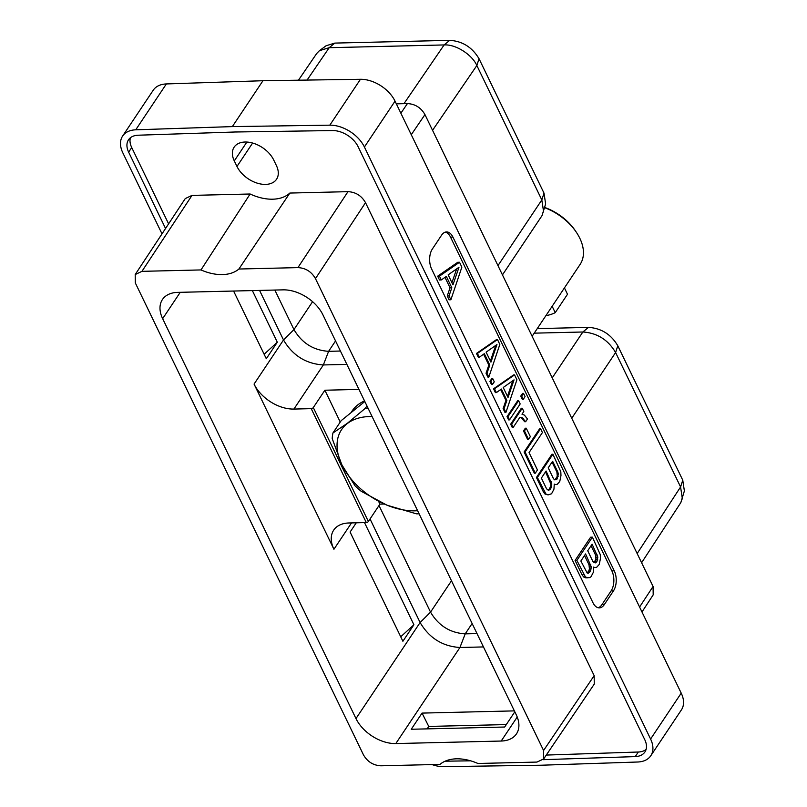 <?xml version="1.0" encoding="UTF-8"?>
<svg xmlns="http://www.w3.org/2000/svg" width="807" height="807" viewBox="0 0 807 807"><rect width="100%" height="100%" fill="white"/><g stroke="black" fill="none" stroke-linecap="round" stroke-linejoin="round"><path stroke-width="1.21" d="M396.348 103.851L407.414 103.589C415.131 103.982 420.982 107.654 424.956 114.594L653.075 586.467L653.196 594.85L641.979 611.968M395.037 101.137L364.411 147.015A29.082 18.702 -146.3 0 0 329.821 125.166L232.345 126.598L135.737 129.816A29.082 18.702 -146.3 0 0 122.624 136.07L153.249 90.192A29.082 18.702 33.7 0 1 166.363 83.938L262.971 80.72L360.447 79.288A29.082 18.702 33.7 0 1 395.037 101.137L681.219 693.142A29.082 18.702 33.7 0 1 681.421 709.867L650.795 755.745A29.082 18.702 -146.3 0 0 650.593 739.03L681.219 693.142M364.411 147.015L650.593 739.03M432.078 764.582A29.082 18.702 -146.3 0 0 443.598 766.65L541.073 765.228L637.671 762.01A29.082 18.702 -146.3 0 0 650.795 755.745M162.005 233.859L122.815 152.795A29.082 18.702 -146.3 0 1 122.624 136.07M543.081 759.68L635.24 756.603A21.436 13.78 -146.3 0 0 644.914 751.993A21.436 13.78 -146.3 0 0 644.763 739.666L358.096 146.662A21.436 13.78 -146.3 0 0 332.605 130.563L234.958 131.995L138.168 135.213A21.436 13.78 -146.3 0 0 128.505 139.823A21.436 13.78 -146.3 0 0 128.646 152.15L165.546 228.482M445.111 761.193L470.642 760.819M452.919 237.087A14.213 8.03 88.6 0 0 446.533 231.932A14.213 8.03 88.6 0 0 441.58 235.19L432.37 248.98A14.213 8.03 88.6 0 0 431.624 268.993L592.953 602.708A14.213 8.03 88.6 0 0 599.339 607.863A14.213 8.03 88.6 0 0 604.292 604.614L613.502 590.815A14.213 8.03 88.6 0 0 614.248 570.801L452.919 237.087L450.538 237.147A14.213 8.03 88.6 0 0 445.353 232.113M262.971 80.72L232.345 126.598M598.138 607.742A14.213 8.03 88.6 0 0 601.911 604.665L611.121 590.875A14.213 8.03 88.6 0 0 611.867 570.862L450.538 237.147M457.73 262.295L437.666 276.176L439.512 279.999L441.298 279.958L446.342 276.408L451.819 287.756L450.034 287.796L447.239 295.987L449.085 299.811L450.881 299.77L461.866 267.127L459.516 262.255L457.73 262.295M444.99 277.356L450.034 287.796M594.436 567.553L596.625 567.331L599.258 564.416L600.448 558.555L600.307 554.691L592.409 537.149L590.613 537.2L575.088 560.451L581.897 574.544L583.663 576.995L585.801 577.862L589.776 577.6L591.067 576.692L593.448 572.092L593.74 567.028L594.436 567.553L593.821 567.573M451.819 287.756L449.025 295.937L447.239 295.987M449.025 295.937L450.881 299.77M459.516 262.255L439.452 276.135L437.666 276.176M439.452 276.135L441.298 279.958M458.991 267.228L452.979 284.831L448.157 274.864L458.991 267.228M456.661 268.872L451.94 282.692M592.409 537.149L576.874 560.411L585.448 576.955L583.663 576.995M585.448 576.955L587.587 577.822M583.683 574.503L581.897 574.544M576.874 560.411L575.088 560.451M592.106 544.17L597.826 557.133L597.059 561.137L595.223 562.933L592.943 561.561L587.718 550.747L592.106 544.17M590.532 570.922L588.364 573.202L587.214 573.031L580.858 561.016L585.569 553.955L591.299 566.907L590.532 570.922L588.747 570.963L587.082 572.889M597.331 554.984L595.546 555.024L595.949 559.211L593.942 562.62M591.057 545.744L595.546 555.024M597.826 557.133L596.04 557.173M597.735 559.17L595.949 559.211M597.059 561.137L595.273 561.188M596.444 562.076L594.648 562.116M589.584 572.345L587.799 572.385M591.208 568.945L589.423 568.985L588.747 570.963M584.53 555.519L589.019 564.809L589.423 568.985M590.805 564.769L589.019 564.809M591.299 566.907L589.514 566.958M546.278 755.07L638.307 752.013A21.436 13.78 -146.3 0 0 646.084 749.451M130.401 137.775A21.436 13.78 -146.3 0 0 131.723 147.55L168.602 223.852M276.387 165.526L273.694 159.957A23.887 15.363 -146.3 0 0 253.791 143.394A23.887 15.363 -146.3 0 0 234.121 147.167A23.887 15.363 -146.3 0 0 234.292 160.906L236.976 166.464A23.887 15.363 -146.3 0 0 256.888 183.038A23.887 15.363 -146.3 0 0 276.549 179.255A23.887 15.363 -146.3 0 0 276.387 165.526M289.854 193.055L347.978 191.662C355.705 192.056 361.546 195.728 365.521 202.668L594.174 675.651L594.255 684.104L543.666 758.943L543.585 750.49L315.466 278.617C311.492 271.677 305.641 268.005 297.924 267.611L238.892 269.024L289.854 193.055A43.084 27.71 -146.3 0 1 250.12 194.003L200.983 269.931L141.941 271.344L135.203 274.531L135.314 282.924L363.432 754.797C367.407 761.737 373.258 765.409 380.975 765.803L440.007 764.39A43.084 27.71 33.7 0 1 477.915 763.483L536.958 762.07L543.666 758.943M135.203 274.531L185.257 198.583L192.005 195.395L250.12 194.003M238.892 269.024A43.084 27.71 33.7 0 1 200.983 269.931M355.978 718.573A33.269 21.396 33.7 0 0 395.813 743.56L501.197 741.038A33.269 21.396 33.7 0 0 516.47 733.866A33.269 21.396 33.7 0 0 516.238 714.74L322.921 314.831A33.269 21.396 33.7 0 0 283.075 289.854L177.701 292.376A33.269 21.396 33.7 0 0 162.429 299.538A33.269 21.396 33.7 0 0 162.651 318.664L355.978 718.573L420.104 622.52L370.04 518.962M483.464 646.932L459.94 647.496C442.539 646.377 429.263 638.055 420.104 622.52L430.545 612.14L379.008 505.535M514.826 711.804L504.657 727.026L411.257 729.256L422.041 713.095L514.382 710.886M477.008 633.586L465.205 633.868C450.064 632.89 438.514 625.647 430.545 612.14L451.476 580.778M346.879 364.391L323.355 364.946C305.954 363.836 292.669 355.504 283.509 339.969L259.561 290.409M384.233 504.032L379.936 504.133L368.375 521.473A1.664 0.857 154.2 0 1 366.297 522.563L348.967 522.976A33.269 21.396 33.7 0 0 333.695 530.138A33.269 21.396 33.7 0 0 333.927 549.274L254.064 384.082L283.509 339.969L293.96 329.589L274.844 290.046M356.28 522.795L350.097 532.055L402.895 641.272L413.91 624.769L364.512 522.603M252.359 290.581L277.315 342.218L266.3 358.722L233.586 291.034M366.297 522.563L311.23 408.645L293.909 409.068A33.269 21.396 33.7 0 1 254.064 384.082M311.23 408.645A1.664 0.857 -25.8 0 0 313.308 407.555L324.878 390.225L340.251 422.041M358.974 389.408L324.878 390.225M340.423 351.035L328.61 351.317C313.469 350.349 301.919 343.096 293.96 329.589L312.581 301.687M298.459 80.196L316.707 53.494L319.431 50.68L326.078 45.767L334.814 43.094L449.721 40.35C462.421 41.127 472.186 47.25 479.035 58.729L544.009 193.145L545.623 203.929L542.011 215.64L502.458 274.894M319.431 50.68L329.206 47.694L444.112 44.94C456.026 44.092 472.347 55.017 476.846 65.508L541.82 199.924L543.625 211.969M378.634 501.44L379.936 504.133M537.25 328.61L588.474 327.38C601.276 328.207 611.04 334.33 617.789 345.769L682.762 480.175L684.376 490.959L680.846 502.559L641.605 562.741M534.214 333.16L582.846 332C597.16 332.928 608.085 339.777 615.6 352.538L680.583 486.944L682.389 498.988M400.726 636.794L413.91 624.769M264.141 354.253L277.315 342.218M427.115 728.882L428.749 726.431L422.041 713.095M428.749 726.431L506.302 724.575M496.961 344.528L486.127 352.165L490.949 362.131L496.961 344.528M497.485 339.545L499.836 344.428L488.84 377.071L486.994 373.238L489.788 365.057L484.311 353.708L479.267 357.259L477.421 353.426L497.485 339.545L496.527 339.576L476.463 353.456L477.421 353.426M476.463 353.456L478.319 357.279L479.267 357.259M488.84 377.071L487.892 377.091L486.046 373.258L488.84 365.077L489.788 365.057M488.84 365.077L483.585 354.212M486.046 373.258L486.994 373.238M490.394 360.991L495.72 345.406M494.267 381.812L492.452 384.536L490.898 381.308L492.714 378.584L494.267 381.812M490.898 381.308L489.94 381.328L491.503 384.556L492.452 384.536M489.94 381.328L491.756 378.604L492.714 378.584M496.355 392.595L495.397 392.626L493.551 388.792L513.615 374.912L514.563 374.892L516.924 379.764L505.928 412.407L504.082 408.584L506.877 400.393L501.389 389.045L496.355 392.595L494.499 388.772L514.563 374.892M505.928 412.407L504.98 412.427L503.124 408.604L505.928 400.413L500.673 389.559M507.482 396.328L512.808 380.743M508.037 397.478L514.049 379.865L503.215 387.501L508.037 397.478M503.124 408.604L504.082 408.584M505.928 400.413L506.877 400.393M493.551 388.792L494.499 388.772M520.172 403.954L509.54 419.872L507.976 416.644L518.608 400.716L520.172 403.954M507.976 416.644L507.028 416.664L508.592 419.902L509.54 419.872M507.028 416.664L517.66 400.746L518.608 400.716M525.064 396.61L523.249 399.334L521.685 396.106L523.501 393.382L525.064 396.61M521.685 396.106L520.737 396.126L522.3 399.354L523.249 399.334M520.737 396.126L522.553 393.402L523.501 393.382M525.65 421.718L521.847 417.32L519.769 417.532L513.181 427.407L511.618 424.179L522.25 408.251L523.814 411.479L521.988 414.213L524.429 415.131L527.475 418.984L525.65 421.718L524.701 421.738L520.979 417.411M513.181 427.407L512.233 427.428L510.67 424.2L521.302 408.271L522.25 408.251M510.67 424.2L511.618 424.179M522.623 418.651L523.582 418.631M530.35 436.648L528.535 439.371L524.449 430.928L526.265 428.204L530.35 436.648M524.449 430.928L523.501 430.948L527.576 439.391L528.535 439.371M523.501 430.948L525.317 428.224L526.265 428.204M525.064 451.991L540.589 428.729L542.435 432.532L529.049 452.586L537.452 469.967L535.303 473.174L525.064 451.991L524.106 452.011L539.641 428.749L540.589 428.729M535.303 473.174L534.355 473.205L524.106 452.011M548.881 490.273L551.04 487.993L551.806 483.978L546.087 471.016L541.376 478.077L546.601 488.891L548.881 490.273M548.114 490.152L550.092 489.415M554.944 484.624L554.258 484.099L553.965 489.163L551.574 493.753L548.104 494.893L545.956 494.025L537.391 477.482L552.916 454.22L560.815 471.752L560.966 475.626L559.765 481.486L557.143 484.402L554.328 484.634M557.839 472.055L552.613 461.241L548.225 467.808L553.451 478.622L554.58 479.822L556.951 479.146L558.333 474.193L557.839 472.055L556.891 472.075L552.059 462.078M548.104 494.893L545.007 494.045L543.242 491.594L536.433 477.502L551.958 454.24L552.916 454.22M536.433 477.502L537.391 477.482M543.242 491.594L544.2 491.564M545.007 494.045L545.956 494.025M554.974 479.883L557.294 476.251L556.891 472.075M549.143 489.435L550.767 486.036L550.858 483.998L545.522 471.853M557.385 474.223L558.333 474.193M557.294 476.251L558.242 476.231M556.618 478.228L557.576 478.208M555.993 479.166L556.951 479.146M550.092 488.013L551.04 487.993M550.767 486.036L551.716 486.016M550.858 483.998L551.806 483.978M550.364 481.86L551.312 481.829M364.825 401.513L341.19 420.639L332.958 432.956L347.363 423.292L365.299 408.312A68.565 44.092 33.7 0 1 368.032 408.15M332.958 432.956A68.565 44.092 33.7 0 0 332.212 438.584L341.855 464.842L355.03 485.784A68.565 44.092 33.7 0 0 361.143 491.251L386.946 505.182L416.291 513.797A68.565 44.092 33.7 0 0 419.115 513.827M417.623 510.73A61.191 39.351 -146.3 0 1 386.916 505.132A61.191 39.351 -146.3 0 1 341.946 464.893A61.191 39.351 33.7 0 1 347.434 423.453A61.191 39.351 -146.3 0 1 372.077 416.533M366.933 405.871L365.299 408.312M532.126 336.287L580.112 264.403A45.464 29.234 -146.3 0 0 579.809 238.257A45.464 29.234 33.7 0 0 576.47 232.446A45.464 29.234 33.7 0 0 544.685 207.692M544.735 207.47A42.458 27.297 33.7 0 1 575.482 230.973L576.47 232.446M545.895 315.668A54.856 35.276 -146.3 0 0 555.236 312.652L567.503 294.262L564.426 287.897M555.236 312.652L552.159 306.287M360.447 79.288L329.821 125.166M135.737 129.816L166.363 83.938M614.248 570.801L611.867 570.862M613.502 590.815L611.121 590.875M604.292 604.614L601.911 604.665M635.24 756.603L638.307 752.013M128.646 152.15L131.723 147.55M234.292 160.906L246.871 142.052M236.976 166.464L252.611 143.041M347.978 191.662L297.924 267.611M141.941 271.344L192.005 195.395M543.585 750.49L594.174 675.651M365.521 202.668L315.466 278.617M517.237 717.009L501.197 741.038M395.813 743.56L459.94 647.496L465.205 633.868L472.125 623.488M333.927 549.274L351.519 522.916M162.651 318.664L180.254 292.305M368.375 521.473L313.308 407.555M293.909 409.068L323.355 364.946L328.61 351.317L335.541 340.937M479.035 58.729L476.846 65.508L432.552 130.3M449.721 40.35L444.112 44.94L403.964 103.669M544.009 193.145L541.82 199.924L497.969 265.614M334.814 43.104L329.206 47.694L307.074 80.075M351.721 411.57A62.795 40.38 33.7 0 1 364.532 400.908M617.789 345.769L615.6 352.538L571.749 418.238M682.762 480.175L680.583 486.944L637.157 553.541M588.474 327.38L582.846 332L552.23 377.868M407.414 103.589L400.867 113.212M424.956 114.594L411.267 134.719M639.588 607.035L653.075 586.467"/></g></svg>

